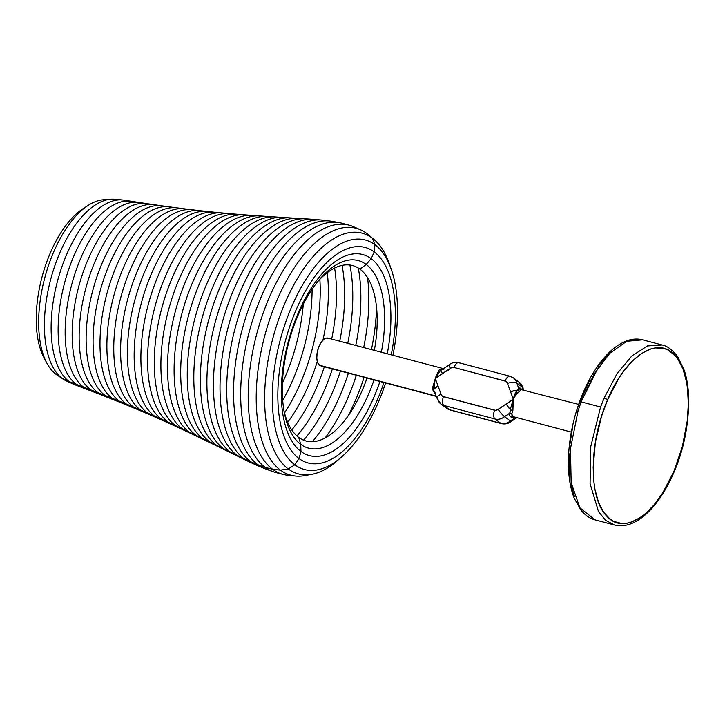<?xml version="1.0" encoding="UTF-8"?>
<svg xmlns="http://www.w3.org/2000/svg" width="725" height="725" viewBox="0 0 725 725"><rect width="100%" height="100%" fill="white"/><g stroke="black" fill="none" stroke-linecap="round" stroke-linejoin="round"><path stroke-width="1.09" d="M320.704 365.817L436.432 396.167L319.48 365.237A14.328 6.833 104.8 0 0 320.649 365.808L436.532 396.457M447.669 370.031L448.204 370.566M590.05 379.329L579.647 402.602L576.538 410.812L578.024 411.084L581.115 401.868L598.207 367.593M662.179 345L647.507 345.943L631.919 355.884L616.966 373.81L604.088 398.116A2.864 0.725 23 0 1 607.577 399.892C625.34 356.473 657.611 335.113 674.857 355.286C693.055 373.33 692.638 428.847 673.915 471.404L682.406 446.509L687.291 420.699L688.333 404.088L687.545 388.7L686.475 381.64L683.022 369.125L677.947 359.183L674.857 355.286L667.743 349.876L663.747 348.381L655.21 347.937L650.669 348.988L641.426 353.546L632.1 361.304L623.165 371.853L618.896 378.133L607.577 399.892L601.523 416.358L595.388 442.132L593.168 467.308L593.965 482.651L595.044 489.737L598.487 502.18L603.572 512.131L610.069 519.109L613.794 521.42L621.923 523.541L626.318 523.341L630.822 522.299L640.075 517.732L644.761 514.233L653.896 505.071L662.577 493.199L673.915 471.404A2.864 0.725 23 0 1 674.114 471.884A2.864 0.725 -157 0 0 673.915 471.404C656.089 514.877 623.935 536.138 606.653 515.992C588.51 497.993 588.791 442.658 607.577 399.892A2.864 0.725 -157 0 0 604.088 398.116L600.581 407.015L590.793 446.491L590.068 483.702L598.533 511.669L605.737 520.378L614.537 525.018M604.088 398.116L600.581 407.015L581.115 401.868L600.581 407.015L590.793 446.482L590.068 483.684L598.515 511.651L605.719 520.369L614.519 525.009C622.403 526.993 630.696 525.118 639.387 519.372C644.851 515.702 650.126 510.708 655.21 504.382C662.414 495.392 668.722 484.554 674.123 471.884C683.603 449.971 688.478 426.092 688.75 400.227C688.578 388.981 687.101 379.048 684.309 370.439L677.73 356.709C672.274 349.74 667.072 345.834 662.124 344.991L642.649 339.835C637.565 338.53 632.282 338.865 626.808 340.832C616.196 344.837 606.209 353.682 596.829 367.367C588.446 379.746 581.677 394.237 576.538 410.821L578.024 411.084L581.115 401.868L594.038 374.191L609.852 353.22L626.726 341.303L642.667 339.844M595.08 519.87L579.828 507.772L571.146 482.587L570.484 448.53L578.024 411.084L570.484 448.53L571.146 482.587L579.828 507.772L595.089 519.87M513.273 416.712L571.309 432.1M511.986 415.751L512.512 416.286L511.841 413.631L511.986 415.751M512.367 412.126L511.841 413.631A2.864 2.429 15 0 0 509.521 413.313L509.394 415.208L510.4 416.676L515.33 417.618L510.346 420.971L504.546 416.667L509.521 413.313L511.225 410.078L509.168 408.365L506.267 404.16L497.268 409.879L495.438 410.332L442.603 396.358L441.389 395.098L435.299 378.541L451.322 367.82L454.049 367.484L505.987 381.341L507.201 382.601L513.282 399.167L512.357 404.786L512.91 410.232L512.367 412.126M521.592 389.361L520.813 389.252L519.807 391.355L516.109 394.482L513.282 399.167L498.102 409.335A4.296 3.707 126.6 0 1 494.541 410.214L443.419 396.693A4.296 3.707 126.6 0 1 441.063 394.246L435.299 378.541L436.142 375.931L439.123 370.013L442.286 369.152L439.123 370.013L440.854 369.904L435.299 378.541L442.341 373.529L440.854 369.904L442.341 373.529L450.479 368.354A4.296 3.707 126.6 0 1 454.049 367.484L505.171 381.006A4.296 3.707 126.6 0 1 507.527 383.443L513.282 399.167C514.378 394.726 515.738 391.718 517.351 390.132L510.808 391.636L514.949 390.322L518.357 390.539L518.674 388.219L516.78 383.036L522.589 387.34L523.323 389.778L522.589 387.34A11.455 9.896 -53.4 0 0 519.254 382.238L523.677 389.869M572.451 428.14L569.732 445.349M569.053 453.723L569.053 469.728L569.741 477.186M570.865 484.146L574.445 496.516M607.206 355.431L598.252 366.207M578.632 404.405L520.641 389.497A2.864 2.791 31.6 0 1 518.674 388.219L521.81 389.37L519.988 387.957L518.674 388.219L516.78 383.036L522.589 387.34A7.159 2.945 -14.1 0 1 523.196 388.21A7.159 2.945 165.9 0 0 522.589 387.34A11.455 9.896 126.6 0 0 519.272 382.256A11.455 9.896 126.6 0 0 516.291 380.824M517.596 389.95L518.284 390.494M516.843 417.691L511.315 421.37C508.343 423.69 505.044 424.433 501.41 423.59A7.159 3.417 -75.2 0 1 500.83 423.309L449.708 409.788A11.455 9.896 126.6 0 1 446.736 408.356A11.455 9.896 -53.4 0 0 449.708 409.788L443.908 405.483L495.021 419.005A11.455 9.896 -53.4 0 0 504.546 416.667A11.455 9.896 126.6 0 1 495.021 419.005L500.83 423.309A11.455 9.896 -53.4 0 0 510.346 420.971L504.546 416.667A7.159 1.042 -128.9 0 1 498.102 409.335A7.159 1.042 51.1 0 0 504.546 416.667L509.521 413.313L511.225 410.078L510.246 409.634L513.282 399.167L506.267 404.16L510.246 409.634L513.282 399.167L512.91 410.232L511.225 410.078L512.91 410.232L511.841 413.631A2.864 2.429 -165 0 0 509.521 413.313C508.769 416.331 510.699 417.763 515.33 417.618L510.346 420.971A7.159 1.042 51.1 0 0 511.324 421.361A7.159 1.042 -128.9 0 1 510.346 420.971A11.455 9.896 126.6 0 1 500.83 423.309L449.708 409.788L443.908 405.483L495.021 419.005L500.83 423.309A7.159 3.417 104.8 0 0 501.455 423.608M435.779 394.427L432.245 388.899L435.299 378.541L433.405 389.497L437.012 398.143L440.945 404.07A11.455 9.896 -53.4 0 0 443.908 405.483A11.455 9.896 126.6 0 1 440.945 404.07A11.455 9.896 126.6 0 1 437.61 398.968A7.159 2.945 -14.1 0 1 437.003 398.097A7.159 2.945 -14.1 0 1 441.063 394.246A7.159 2.945 165.9 0 0 437.003 398.097M509.856 376.221A7.159 3.417 104.8 0 0 505.171 381.006A7.159 3.417 -75.2 0 1 509.902 376.23A7.159 3.417 -75.2 0 1 510.491 376.52A11.455 9.896 126.6 0 1 513.445 377.933A11.455 9.896 126.6 0 1 516.78 383.036A7.159 2.945 165.9 0 0 507.527 383.443A7.159 2.945 -14.1 0 1 516.78 383.036A11.455 9.896 -53.4 0 0 513.463 377.952M443.337 368.617L327.981 338.113A14.328 6.833 104.8 0 0 318.085 348.924A14.328 6.833 104.8 0 0 319.48 365.237L317.632 362.582L316.789 358.304L317.106 353.066L318.511 347.656L320.803 342.898L323.631 339.527L326.558 338.049L329.15 338.684M516.073 417.491L515.33 417.618A2.864 1.677 89.1 0 1 515.593 417.364A2.864 1.677 -90.9 0 0 515.33 417.618L516.073 417.491M450.343 410.087A7.159 3.417 -75.2 0 1 449.708 409.788A7.159 3.417 104.8 0 0 450.298 410.078L501.41 423.59M519.254 382.238L513.445 377.933L509.902 376.23L458.789 362.708A7.159 3.417 104.8 0 0 454.049 367.484A7.159 3.417 -75.2 0 1 458.744 362.699A7.159 3.417 -75.2 0 1 459.369 362.998M458.789 362.708C455.164 361.875 451.856 362.618 448.884 364.938A7.159 1.042 51.1 0 0 450.479 368.354A7.159 1.042 -128.9 0 1 448.875 364.947A7.159 1.042 -128.9 0 1 449.853 365.327M441.045 369.732L439.123 370.013L435.299 378.541L433.749 389.407L437.773 386.044L435.145 387.685L433.613 389.588L432.245 388.899L435.299 378.541M443.908 405.483A7.159 3.417 -75.2 0 1 443.419 396.693A7.159 3.417 104.8 0 0 443.908 405.483M495.021 419.005A7.159 3.417 -75.2 0 1 494.541 410.214A7.159 3.417 104.8 0 0 495.021 419.005M444.851 368.699L440.682 369.886C440.193 370.203 446.138 367.439 448.884 364.938M435.779 394.418L434.728 393.24A2.864 1.323 141.4 0 1 435.263 393.285A2.864 1.323 -38.6 0 0 434.728 393.24L432.245 388.899L432.907 389.153L435.734 393.793M517.351 390.132L519.807 391.355C517.034 392.932 514.859 395.533 513.282 399.167L517.351 390.132M519.798 391.346L518.357 390.539L518.674 388.219A2.864 2.791 -148.4 0 0 520.641 389.497L519.807 391.355M374.327 350.365A90.761 43.301 104.8 0 0 359.953 269.156L366.17 264.444L371.173 258.671L374.2 251.892L374.952 244.715A118.719 56.632 104.8 0 0 286.783 319.082A118.719 56.632 104.8 0 0 294.848 464.798L298.99 458.517A111.46 53.17 -75.2 0 0 383.906 382.537A111.46 53.17 -75.2 0 1 298.99 458.517L300.993 451.476A104.001 49.617 104.8 0 0 379.927 381.486A104.001 49.617 -75.2 0 1 300.993 451.476L300.712 444.307A97.023 46.282 104.8 0 0 374.037 379.927A97.023 46.282 -75.2 0 1 300.712 444.307L298.709 437.411A90.761 43.301 104.8 0 0 367.004 378.06M283.91 410.341A90.761 43.301 104.8 0 0 298.709 437.411L300.712 444.307A97.023 46.282 -75.2 0 1 284.363 412.842A97.023 46.282 -75.2 0 1 319.68 279.279A97.023 46.282 -75.2 0 1 366.17 264.444A97.023 46.282 -75.2 0 1 381.359 352.232A97.023 46.282 104.8 0 0 366.17 264.444A97.023 46.282 104.8 0 0 294.123 325.217A97.023 46.282 104.8 0 0 300.712 444.307L300.993 451.476L298.99 458.517A111.46 53.17 -75.2 0 1 291.423 321.71A111.46 53.17 -75.2 0 1 374.2 251.892A111.46 53.17 -75.2 0 1 391.237 354.842A111.46 53.17 -75.2 0 0 374.2 251.892L371.173 258.671A104.001 49.617 -75.2 0 1 387.25 353.791A104.001 49.617 104.8 0 0 371.173 258.671A104.001 49.617 104.8 0 0 293.933 323.821A104.001 49.617 104.8 0 0 300.993 451.476A104.001 49.617 -75.2 0 1 293.933 323.821A104.001 49.617 -75.2 0 1 371.173 258.671L366.17 264.444L359.953 269.156A90.761 43.301 104.8 0 0 318.048 281.237M339.726 458.517A124.519 59.396 -75.2 0 1 311.786 474.322A124.519 59.396 -75.2 0 1 288.269 468.957L294.848 464.798A118.719 56.632 -75.2 0 1 286.783 319.082A118.719 56.632 -75.2 0 1 374.952 244.715L372.288 238.117A124.519 59.396 104.8 0 0 279.814 316.118A124.519 59.396 104.8 0 0 288.269 468.957A124.519 59.396 -75.2 0 1 279.814 316.118A124.519 59.396 -75.2 0 1 372.288 238.117L366.632 233.377A127.709 60.927 104.8 0 0 271.784 313.381A127.709 60.927 104.8 0 0 280.457 470.135L288.269 468.957L280.457 470.135A127.709 60.927 -75.2 0 1 269.437 320.133A127.709 60.927 -75.2 0 1 360.506 229.798A127.709 60.927 -75.2 0 1 366.632 233.377A127.709 60.927 -75.2 0 1 369.913 236.123M360.506 229.798L353.474 226.698A128.905 61.498 104.8 0 0 261.535 317.885A128.905 61.498 104.8 0 0 272.663 469.293L280.457 470.135L272.663 469.293A128.905 61.498 -75.2 0 1 260.103 322.308A128.905 61.498 -75.2 0 1 349.26 225.212A128.905 61.498 -75.2 0 1 356.927 228.493M345.453 224.451A128.95 61.516 104.8 0 0 341.774 223.191A128.95 61.516 104.8 0 0 252.599 320.314A128.95 61.516 104.8 0 0 265.16 467.344L272.663 469.293L265.16 467.344A128.95 61.516 -75.2 0 1 251.792 322.906A128.95 61.516 -75.2 0 1 339.237 222.629L331.615 221.279A128.307 61.208 104.8 0 0 244.615 321.057A128.307 61.208 104.8 0 0 257.91 464.77L265.16 467.344L257.91 464.77A128.307 61.208 -75.2 0 1 244.126 322.688A128.307 61.208 -75.2 0 1 330.002 221.043L322.335 220.119A127.238 60.692 104.8 0 0 237.184 320.921A127.238 60.692 104.8 0 0 250.85 461.816L257.91 464.77L250.85 461.816A127.238 60.692 -75.2 0 1 236.876 321.945A127.238 60.692 -75.2 0 1 321.32 220.01L313.653 219.358A125.905 60.057 104.8 0 0 230.097 320.223A125.905 60.057 104.8 0 0 243.917 458.635L250.85 461.816L243.917 458.635A125.905 60.057 -75.2 0 1 229.934 320.794A125.905 60.057 -75.2 0 1 313.073 219.312L305.415 218.805A124.428 59.359 104.8 0 0 223.237 319.091A124.428 59.359 104.8 0 0 237.066 455.327L243.917 458.635L237.066 455.327A124.428 59.359 -75.2 0 1 223.191 319.272A124.428 59.359 -75.2 0 1 305.234 218.796L297.576 218.334A122.906 58.634 104.8 0 0 216.53 317.586A122.906 58.634 104.8 0 0 230.233 451.974L237.066 455.327L230.233 451.974A122.906 58.634 -75.2 0 1 216.53 317.568A122.906 58.634 -75.2 0 1 297.585 218.334L289.928 217.872A121.392 57.909 104.8 0 0 209.869 315.882A121.392 57.909 104.8 0 0 223.409 448.621L230.233 451.974L223.409 448.621A121.392 57.909 -75.2 0 1 209.878 315.846A121.392 57.909 -75.2 0 1 289.955 217.872L282.297 217.4A119.888 57.193 104.8 0 0 203.218 314.161A119.888 57.193 104.8 0 0 216.567 445.286L223.409 448.621L216.567 445.286A119.888 57.193 -75.2 0 1 203.227 314.115A119.888 57.193 -75.2 0 1 282.333 217.4L274.675 216.911A118.383 56.477 104.8 0 0 196.547 312.43A118.383 56.477 104.8 0 0 209.724 441.951L216.567 445.286L209.724 441.951A118.383 56.477 -75.2 0 1 196.566 312.375A118.383 56.477 -75.2 0 1 274.721 216.92L267.063 216.422A116.906 55.771 104.8 0 0 189.887 310.681A116.906 55.771 104.8 0 0 202.882 438.634L209.724 441.951L202.882 438.634A116.906 55.771 -75.2 0 1 189.905 310.608A116.906 55.771 -75.2 0 1 267.126 216.422L259.468 215.905A115.438 55.073 104.8 0 0 183.208 308.913A115.438 55.073 104.8 0 0 196.022 435.335L202.882 438.634L196.022 435.335A115.438 55.073 -75.2 0 1 183.226 308.832A115.438 55.073 -75.2 0 1 259.55 215.914L251.883 215.37A113.997 54.384 104.8 0 0 176.519 307.128A113.997 54.384 104.8 0 0 189.153 432.046L196.022 435.335L189.153 432.046A113.997 54.384 -75.2 0 1 176.547 307.028A113.997 54.384 -75.2 0 1 251.983 215.379L244.316 214.808A112.583 53.704 104.8 0 0 169.822 305.325A112.583 53.704 104.8 0 0 182.265 428.792L189.153 432.046L182.265 428.792A112.583 53.704 104.8 0 0 186.977 431.629A112.583 53.704 -75.2 0 1 182.265 428.792A112.583 53.704 -75.2 0 1 169.84 305.252A112.583 53.704 -75.2 0 1 244.388 214.817M186.977 431.629L193.919 434.918A113.997 54.384 -75.2 0 1 189.153 432.046A113.997 54.384 104.8 0 0 193.829 434.882L200.762 438.199A115.438 55.073 -75.2 0 1 196.022 435.335A115.438 55.073 104.8 0 0 200.68 438.163L207.604 441.498A116.906 55.771 -75.2 0 1 202.882 438.634A116.906 55.771 104.8 0 0 207.54 441.471L214.446 444.824A118.383 56.477 -75.2 0 1 209.724 441.951A118.383 56.477 104.8 0 0 214.401 444.806L221.297 448.168A119.888 57.193 -75.2 0 1 216.567 445.286A119.888 57.193 104.8 0 0 221.261 448.15L228.157 451.53A121.392 57.909 -75.2 0 1 223.409 448.621A121.392 57.909 104.8 0 0 228.13 451.521L235.018 454.901A122.906 58.634 -75.2 0 1 230.233 451.974A122.906 58.634 104.8 0 0 235.009 454.892L241.896 458.282A124.428 59.359 -75.2 0 1 237.066 455.327A124.428 59.359 104.8 0 0 242.059 458.363L248.965 461.707A125.905 60.057 -75.2 0 1 243.917 458.635A125.905 60.057 104.8 0 0 249.491 461.952L256.478 465.169A127.238 60.692 -75.2 0 1 250.85 461.816A127.238 60.692 104.8 0 0 257.42 465.586L264.534 468.567A128.307 61.208 -75.2 0 1 257.91 464.77A128.307 61.208 104.8 0 0 266.057 469.157L273.352 471.757A128.95 61.516 -75.2 0 1 265.16 467.344A128.95 61.516 104.8 0 0 275.835 472.519L283.339 474.467A128.905 61.498 -75.2 0 1 272.663 469.293A128.905 61.498 104.8 0 0 287.734 475.256L295.383 476.044A127.709 60.927 -75.2 0 1 280.457 470.135A127.709 60.927 104.8 0 0 304.572 475.636L311.786 474.322M303.277 304.201A116.906 55.771 -75.2 0 1 282.415 383.072A116.906 55.771 104.8 0 0 303.277 304.201M312.094 289.266A118.383 56.477 -75.2 0 1 282.696 400.417A118.383 56.477 104.8 0 0 312.094 289.266M319.861 279.297A119.888 57.193 -75.2 0 1 284.526 412.915A119.888 57.193 104.8 0 0 319.861 279.297M327.274 272.663A121.392 57.909 -75.2 0 1 322.933 340.161A121.392 57.909 104.8 0 0 327.274 272.663M317.287 361.53A121.392 57.909 -75.2 0 1 287.689 422.349A121.392 57.909 104.8 0 0 317.287 361.53M334.606 268.06A122.906 58.634 -75.2 0 1 331.66 339.083A122.906 58.634 104.8 0 0 334.606 268.06M324.338 366.778A122.906 58.634 -75.2 0 1 291.776 429.979A122.906 58.634 104.8 0 0 324.338 366.778M342.064 265.395A124.428 59.359 -75.2 0 1 339.708 341.212A124.428 59.359 104.8 0 0 342.064 265.395M332.385 368.907A124.428 59.359 -75.2 0 1 296.951 435.988A124.428 59.359 104.8 0 0 332.385 368.907M349.885 265.024A125.905 60.057 -75.2 0 1 347.746 343.342A125.905 60.057 104.8 0 0 349.885 265.024M340.424 371.037A125.905 60.057 -75.2 0 1 303.558 440.166A125.905 60.057 104.8 0 0 340.424 371.037M358.295 268.032A127.238 60.692 -75.2 0 1 355.739 345.453A127.238 60.692 104.8 0 0 358.295 268.032M348.417 373.148A127.238 60.692 -75.2 0 1 312.366 441.706A127.238 60.692 104.8 0 0 348.417 373.148M367.548 277.621A128.307 61.208 -75.2 0 1 363.66 347.547A128.307 61.208 104.8 0 0 367.548 277.621M356.337 375.242A128.307 61.208 -75.2 0 1 325.144 437.954A128.307 61.208 104.8 0 0 356.337 375.242M376.556 307.563A128.95 61.516 -75.2 0 1 371.427 349.604A128.95 61.516 104.8 0 0 376.556 307.563M364.104 377.299A128.95 61.516 -75.2 0 1 347.782 416.377A128.95 61.516 104.8 0 0 364.104 377.299M291.622 475.41A128.905 61.498 -75.2 0 1 283.339 474.467M308.234 474.775A127.709 60.927 -75.2 0 1 295.383 476.044M373.91 239.404L368.3 234.692A127.709 60.927 104.8 0 0 366.632 233.377L372.288 238.117A124.519 59.396 -75.2 0 1 373.91 239.404A124.519 59.396 -75.2 0 1 390.394 266.945M288.269 468.957A124.519 59.396 104.8 0 0 337.56 460.484L341.847 456.723A118.719 56.632 -75.2 0 1 294.848 464.798L288.269 468.957M391.346 269.555L389.479 264.172A124.519 59.396 104.8 0 0 372.288 238.117L374.952 244.715A118.719 56.632 -75.2 0 1 391.346 269.555A118.719 56.632 -75.2 0 1 392.914 355.286A118.719 56.632 104.8 0 0 374.952 244.715L374.2 251.892A111.46 53.17 -75.2 0 0 291.423 321.71A111.46 53.17 -75.2 0 0 298.99 458.517L294.848 464.798A118.719 56.632 104.8 0 0 385.582 382.981A118.719 56.632 -75.2 0 1 341.847 456.723M244.434 214.817L236.767 214.21A111.197 53.043 104.8 0 0 163.098 303.494A111.197 53.043 104.8 0 0 175.359 425.557L182.265 428.792L175.359 425.557A111.197 53.043 -75.2 0 1 163.143 303.358A111.197 53.043 -75.2 0 1 236.903 214.228L229.236 213.585A109.856 52.408 104.8 0 0 156.364 301.636A109.856 52.408 104.8 0 0 168.436 422.367L175.359 425.557L168.436 422.367A109.856 52.408 -75.2 0 1 156.41 301.491A109.856 52.408 -75.2 0 1 229.381 213.594L221.714 212.905A108.56 51.783 104.8 0 0 149.604 299.76A108.56 51.783 104.8 0 0 161.494 419.204L168.436 422.367L161.494 419.204A108.56 51.783 -75.2 0 1 149.649 299.606A108.56 51.783 -75.2 0 1 221.877 212.923L214.21 212.189A107.3 51.185 104.8 0 0 142.816 297.866A107.3 51.185 104.8 0 0 154.525 416.087L161.494 419.204L154.525 416.087A107.3 51.185 -75.2 0 1 142.861 297.703A107.3 51.185 -75.2 0 1 214.373 212.198L206.707 211.419A106.095 50.614 104.8 0 0 136.001 295.963A106.095 50.614 104.8 0 0 147.528 413.014L154.525 416.087L147.528 413.014A106.095 50.614 -75.2 0 1 136.046 295.8A106.095 50.614 -75.2 0 1 206.87 211.437L199.203 210.594A104.944 50.061 104.8 0 0 129.159 294.042A104.944 50.061 104.8 0 0 140.505 409.987L147.528 413.014L140.505 409.987A104.944 50.061 -75.2 0 1 129.204 293.879A104.944 50.061 -75.2 0 1 199.366 210.613L191.699 209.724A103.847 49.536 104.8 0 0 122.28 292.121A103.847 49.536 104.8 0 0 133.463 407.006L140.505 409.987L133.463 407.006A103.847 49.536 -75.2 0 1 122.326 291.967A103.847 49.536 -75.2 0 1 191.853 209.743L184.195 208.809A102.787 49.037 104.8 0 0 115.366 290.19A102.787 49.037 104.8 0 0 126.395 404.061L133.463 407.006L126.395 404.061A102.787 49.037 -75.2 0 1 115.411 290.054A102.787 49.037 -75.2 0 1 184.34 208.827L176.683 207.839A101.781 48.557 104.8 0 0 108.433 288.269A101.781 48.557 104.8 0 0 119.308 401.161L126.395 404.061L119.308 401.161A101.781 48.557 -75.2 0 1 108.469 288.142A101.781 48.557 -75.2 0 1 176.809 207.858L169.152 206.833A100.811 48.095 104.8 0 0 101.464 286.357A100.811 48.095 104.8 0 0 112.203 398.297L119.308 401.161L112.203 398.297A100.811 48.095 -75.2 0 1 101.5 286.239A100.811 48.095 -75.2 0 1 169.269 206.852L161.612 205.782A99.887 47.651 104.8 0 0 94.468 284.445A99.887 47.651 104.8 0 0 105.071 395.469L112.203 398.297L105.071 395.469A99.887 47.651 -75.2 0 1 94.495 284.345A99.887 47.651 -75.2 0 1 161.711 205.8L154.062 204.704A98.99 47.225 104.8 0 0 87.453 282.542A98.99 47.225 104.8 0 0 97.929 392.669L105.071 395.469L97.929 392.669A98.99 47.225 -75.2 0 1 87.48 282.451A98.99 47.225 -75.2 0 1 154.153 204.713L146.504 203.589A98.12 46.808 104.8 0 0 80.412 280.647A98.12 46.808 104.8 0 0 90.779 389.896L97.929 392.669L90.779 389.896A98.12 46.808 -75.2 0 1 80.439 280.566A98.12 46.808 -75.2 0 1 146.577 203.598L138.937 202.447A97.277 46.409 104.8 0 0 73.361 278.753A97.277 46.409 104.8 0 0 83.611 387.15L90.779 389.896L83.611 387.15A97.277 46.409 -75.2 0 1 73.379 278.69A97.277 46.409 -75.2 0 1 139.001 202.456L131.361 201.278A96.461 46.019 104.8 0 0 66.292 276.868A96.461 46.019 104.8 0 0 76.433 384.422L83.611 387.15L76.433 384.422A96.461 46.019 -75.2 0 1 66.265 276.968A96.461 46.019 -75.2 0 1 131.261 201.26L123.622 200.118A95.609 45.612 104.8 0 0 59.187 275.156A95.609 45.612 104.8 0 0 69.274 381.658L76.433 384.422L69.274 381.658A95.609 45.612 -75.2 0 1 58.825 276.379A95.609 45.612 -75.2 0 1 122.398 199.973L114.731 199.257A94.341 45.004 104.8 0 0 52.01 274.648A94.341 45.004 104.8 0 0 62.314 378.532L69.274 381.658L62.314 378.532A94.341 45.004 -75.2 0 1 50.949 278.418A94.341 45.004 -75.2 0 1 110.898 199.221L103.403 199.774A91.858 43.817 104.8 0 0 45.023 276.887A91.858 43.817 104.8 0 0 56.097 374.363L62.314 378.532L56.097 374.363A91.858 43.817 -75.2 0 1 46.627 362.69A91.858 43.817 -75.2 0 1 44.723 278.01A91.858 43.817 -75.2 0 1 88.233 205.356A91.858 43.817 -75.2 0 1 107.073 199.801M88.233 205.356L82.985 208.746A86.647 41.334 104.8 0 0 41.95 277.276A86.647 41.334 104.8 0 0 43.745 357.144L46.627 362.69M45.222 359.763A86.647 41.334 -75.2 0 1 41.95 277.276A86.647 41.334 -75.2 0 1 85.577 207.196M56.097 374.363A91.858 43.817 104.8 0 0 57.048 375.042L63.293 379.22A94.341 45.004 -75.2 0 1 62.314 378.532A94.341 45.004 104.8 0 0 66.646 381.087L73.66 384.25A95.609 45.612 -75.2 0 1 69.274 381.658A95.609 45.612 104.8 0 0 74.793 384.721L82.007 387.513A96.461 46.019 -75.2 0 1 76.433 384.422A96.461 46.019 104.8 0 0 82.097 387.549L89.32 390.304A97.277 46.409 -75.2 0 1 83.611 387.15A97.277 46.409 104.8 0 0 89.257 390.277L96.47 393.059A98.12 46.808 -75.2 0 1 90.779 389.896A98.12 46.808 104.8 0 0 96.398 393.032L103.602 395.832A98.99 47.225 -75.2 0 1 97.929 392.669A98.99 47.225 104.8 0 0 103.521 395.796L110.717 398.623A99.887 47.651 -75.2 0 1 105.071 395.469A99.887 47.651 104.8 0 0 110.617 398.587L117.794 401.442A100.811 48.095 -75.2 0 1 112.203 398.297A100.811 48.095 104.8 0 0 117.695 401.405L124.854 404.296A101.781 48.557 -75.2 0 1 119.308 401.161A101.781 48.557 104.8 0 0 124.736 404.251L131.877 407.178A102.787 49.037 -75.2 0 1 126.395 404.061A102.787 49.037 104.8 0 0 131.742 407.124L138.865 410.096A103.847 49.536 -75.2 0 1 133.463 407.006A103.847 49.536 104.8 0 0 138.729 410.033L145.825 413.051A104.944 50.061 -75.2 0 1 140.505 409.987A104.944 50.061 104.8 0 0 145.68 412.987L152.757 416.05A106.095 50.614 -75.2 0 1 147.528 413.014A106.095 50.614 104.8 0 0 152.603 415.987L159.654 419.086A107.3 51.185 -75.2 0 1 154.525 416.087A107.3 51.185 104.8 0 0 159.5 419.023L166.532 422.177A108.56 51.783 -75.2 0 1 161.494 419.204A108.56 51.783 104.8 0 0 166.387 422.104L173.393 425.303A109.856 52.408 -75.2 0 1 168.436 422.367A109.856 52.408 104.8 0 0 173.257 425.24L180.235 428.466A111.197 53.043 -75.2 0 1 175.359 425.557A111.197 53.043 104.8 0 0 180.117 428.412L187.077 431.674M614.51 525.009L595.035 519.861C590.241 518.747 585.601 515.584 581.106 510.373L574.218 498.202C570.901 489.765 568.998 479.778 568.509 468.25C567.847 449.835 570.521 430.695 576.538 410.821M440.945 404.07L446.754 408.374L450.298 410.078M443.936 369.188L440.682 369.886M341.774 223.191L349.26 225.212"/></g></svg>
